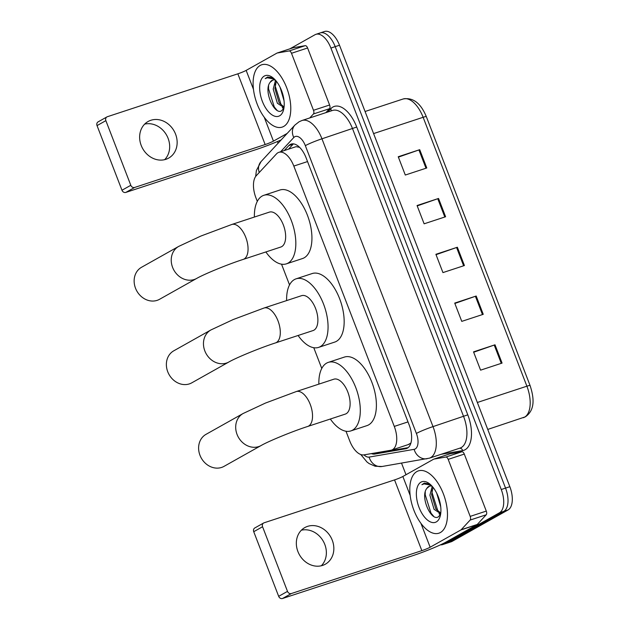 <?xml version="1.0" encoding="UTF-8"?>
<svg xmlns="http://www.w3.org/2000/svg" width="630" height="630" viewBox="0 0 630 630"><rect width="100%" height="100%" fill="white"/><g stroke="black" fill="none" stroke-linecap="round" stroke-linejoin="round"><path stroke-width="0.94" d="M408.319 444.512L410.91 443.04M345.996 431.243L349.745 440.961A19.68 9.986 -108.2 0 0 363.998 454.876L390.868 450.253A19.68 9.986 -108.2 0 0 391.592 450.072A19.68 9.986 -108.2 0 0 392.506 449.67A19.68 9.986 -108.2 0 0 394.278 426.416L293.816 166.068A19.68 9.986 -108.2 0 0 278.846 152.334A19.68 9.986 -108.2 0 0 276.507 153.877L256.276 175.707A19.68 9.986 -108.2 0 0 255.93 197.82L257.3 201.372M299.581 147.31L296.045 146.68L278.846 152.334M281.531 264.175L289.532 284.91M313.764 347.705L321.765 368.448M371.369 453.608A19.68 9.986 -108.2 0 0 374.842 454.057L405.744 448.733A19.68 9.986 -108.2 0 0 406.468 448.552A19.68 9.986 -108.2 0 0 407.382 448.151A19.68 9.986 -108.2 0 0 409.153 424.896L306.101 157.831A19.68 9.986 -108.2 0 0 291.123 144.097A19.68 9.986 -108.2 0 0 288.784 145.64L284.217 150.57M289.934 48.817L315.016 34.729A19.68 9.986 71.8 0 1 315.929 34.327A19.68 9.986 71.8 0 1 330.907 48.061L501.252 489.518A19.68 9.986 71.8 0 1 499.48 512.773L443.551 544.186A19.68 9.986 71.8 0 1 442.638 544.596A19.68 9.986 71.8 0 1 440.48 544.824M406.003 474.729L401.53 463.137M278.09 143.223L277.436 141.537M319.315 33.311A19.68 9.986 71.8 0 1 320.229 32.91L324.521 31.5A19.68 9.986 71.8 0 1 339.499 45.234L509.843 486.691A19.68 9.986 71.8 0 1 508.071 509.946L452.143 541.367L447.843 542.776A19.68 9.986 71.8 0 1 446.938 543.178A19.68 9.986 71.8 0 0 447.843 542.776L503.772 511.355L447.843 542.776L443.551 544.186M509.843 486.691L505.551 488.108A19.68 9.986 71.8 0 1 503.772 511.355A19.68 9.986 71.8 0 0 505.551 488.108L335.199 46.644L505.551 488.108L501.252 489.518M320.229 32.91A19.68 9.986 71.8 0 1 335.199 46.644A19.68 9.986 71.8 0 0 320.229 32.91L315.929 34.327M288.516 149.16L293.084 144.231A19.68 9.986 71.8 0 1 293.43 143.876M408.122 447.654L379.134 452.647A19.68 9.986 71.8 0 1 377.118 452.616M398.388 157.122L418.934 149.948A5.245 0.449 -21.1 0 1 419.714 149.68L398.239 156.744L405.295 175.038L426.778 167.974L419.714 149.68M417.21 205.9L437.755 198.726A5.245 0.449 -21.1 0 1 438.543 198.458L417.06 205.522L424.124 223.815L445.599 216.751L438.543 198.458M473.681 352.241L494.227 345.067A5.245 0.449 -21.1 0 1 495.007 344.799L473.532 351.863L480.588 370.156L502.063 363.093L495.007 344.799M454.852 303.463L475.406 296.289A5.245 0.449 -21.1 0 1 476.185 296.021L454.71 303.085L461.766 321.371L483.241 314.315L476.185 296.021M436.031 254.685L456.585 247.503A5.245 0.449 -21.1 0 1 457.364 247.243L435.889 254.299L442.945 272.593L464.42 265.529L457.364 247.243M452.143 541.367A19.68 9.986 71.8 0 1 451.23 541.769L442.638 544.596M416.879 471.547A32.799 16.648 71.8 0 1 418.399 470.878A32.799 16.648 71.8 0 1 443.922 495.298A32.799 16.648 71.8 0 1 440.401 532.523A32.799 16.648 71.8 0 1 438.882 533.193A32.799 16.648 71.8 0 1 413.351 508.78A32.799 16.648 71.8 0 1 416.879 471.547M432.999 487.289L431.605 494.637L435.787 508.796L440.772 513.127M432.219 486.36L429.904 495.204L434.086 509.355L440.701 513.678M436.724 493.219L440.74 506.866M429.581 486.132L426.88 488.344C419.793 496.724 431.227 521.577 438.228 516.907L440.583 514.427M426.88 488.344A14.829 7.521 71.8 0 1 428.691 486.494A14.829 7.521 71.8 0 1 429.377 486.187A14.829 7.521 71.8 0 1 432.117 486.242M436.306 521.916A21.389 10.852 71.8 0 1 419.044 507.426A21.389 10.852 71.8 0 1 420.966 482.163A21.389 10.852 71.8 0 1 429.313 483.627A21.389 10.852 71.8 0 1 440.11 516.458A21.389 10.852 71.8 0 1 436.306 521.916M429.558 483.934L424.281 483.123L421.903 484.714L424.029 483.879L431.125 485.195M438.976 513.67L440.307 514.923M432.046 490.022L432.03 492.55L437.826 510.891L438.677 512.04M440.212 513.773L440.63 514.174M425.258 491.794L425.211 494.786L431.007 513.135L433.66 516.277M424.392 483.084L421.903 484.714M301.368 530.208A20.995 17.994 -119.3 0 1 324.796 544.438A20.995 17.994 -119.3 0 1 321.339 565.764M297.903 551.534A20.995 17.994 60.7 0 0 325.371 564.189A20.995 17.994 60.7 0 0 332.27 540.241A20.995 17.994 60.7 0 0 304.81 527.586A20.995 17.994 60.7 0 0 297.903 551.534M449.781 453.883A3.276 1.662 71.8 0 1 449.899 453.836A3.276 1.662 71.8 0 1 450.017 453.805L461.924 451.757A3.276 1.662 71.8 0 1 464.294 454.08L448.19 459.372L470.185 516.387L486.297 511.087A3.276 1.662 71.8 0 1 486.234 514.773L477.28 524.443A3.276 1.662 71.8 0 1 477.036 524.633L446.26 541.926A26.239 2.244 -21.1 0 1 413.004 555.605L282.531 598.5A3.276 2.811 -119.3 0 1 278.673 596.334L287.5 591.373A3.276 2.811 60.7 0 0 291.367 593.539L421.84 550.644A6.56 0.559 158.9 0 0 430.148 547.226L460.932 529.932A3.276 1.662 -108.2 0 0 461.168 529.743L470.13 520.073A3.276 1.662 -108.2 0 0 470.185 516.387M464.294 454.08L486.297 511.087M448.19 459.372A3.276 1.662 -108.2 0 0 445.812 457.057L433.912 459.105A3.276 1.662 -108.2 0 0 433.786 459.136A3.276 1.662 -108.2 0 0 433.637 459.199L402.861 476.493A6.56 0.559 158.9 0 1 394.545 479.91L264.072 522.805A3.276 2.811 60.7 0 0 263.639 522.995A3.276 2.811 60.7 0 0 262.56 526.743L253.732 531.704L278.673 596.334M253.732 531.704A3.276 2.811 -119.3 0 1 254.811 527.956L263.639 522.995M262.56 526.743L287.5 591.373M206.018 434.346A18.364 15.75 60.7 0 0 199.986 455.301A18.364 15.75 60.7 0 0 224.012 466.373L261.103 445.536A18.364 15.75 -119.3 0 1 237.069 434.464A18.364 15.75 -119.3 0 1 243.109 413.508L206.018 434.346M261.103 445.536C268.089 441.441 291.95 431.526 307.724 426.455L345.303 414.099A18.364 9.324 -108.2 0 0 346.154 413.721A18.364 9.324 -108.2 0 0 348.13 392.876A18.364 9.324 -108.2 0 0 333.829 379.205L296.25 391.561L265.45 403.074L243.109 413.508M318.859 384.127A36.075 18.309 71.8 0 1 326.631 363.116A36.075 18.309 71.8 0 1 328.301 362.376A36.075 18.309 71.8 0 1 356.383 389.23A36.075 18.309 71.8 0 1 352.509 430.188A36.075 18.309 71.8 0 1 350.839 430.92A36.075 18.309 71.8 0 1 330.333 419.021M328.301 362.376L344.405 357.076A36.075 18.309 71.8 0 1 372.488 383.938A36.075 18.309 71.8 0 1 368.621 424.888A36.075 18.309 71.8 0 1 366.943 425.628L350.839 430.92M173.786 350.808A18.364 15.75 60.7 0 0 167.745 371.763A18.364 15.75 60.7 0 0 191.78 382.835L228.871 361.998A18.364 15.75 -119.3 0 1 204.837 350.926A18.364 15.75 -119.3 0 1 210.877 329.97L173.786 350.808M228.871 361.998C235.856 357.911 259.718 347.996 275.483 342.917L313.071 330.561A18.364 9.324 -108.2 0 0 313.921 330.183A18.364 9.324 -108.2 0 0 315.898 309.338A18.364 9.324 -108.2 0 0 301.597 295.667L264.017 308.023L233.218 319.536L210.877 329.97M286.626 300.589A36.075 18.309 71.8 0 1 294.399 279.578A36.075 18.309 71.8 0 1 296.068 278.838A36.075 18.309 71.8 0 1 324.151 305.7A36.075 18.309 71.8 0 1 320.276 346.65A36.075 18.309 71.8 0 1 318.607 347.39A36.075 18.309 71.8 0 1 298.1 335.483M296.068 278.838L312.173 273.546A36.075 18.309 71.8 0 1 340.255 300.4A36.075 18.309 71.8 0 1 336.381 341.358A36.075 18.309 71.8 0 1 334.711 342.09L318.607 347.39M141.553 267.27A18.364 15.75 60.7 0 0 135.513 288.225A18.364 15.75 60.7 0 0 159.547 299.297L196.631 278.46A18.364 15.75 -119.3 0 1 172.604 267.396A18.364 15.75 -119.3 0 1 178.644 246.432L141.553 267.27M196.631 278.46C203.624 274.373 227.477 264.458 243.251 259.387L280.838 247.023A18.364 9.324 -108.2 0 0 281.689 246.653A18.364 9.324 -108.2 0 0 283.665 225.8A18.364 9.324 -108.2 0 0 269.364 212.129L231.777 224.485L200.986 236.006L178.644 246.432M254.394 217.051A36.075 18.309 71.8 0 1 262.159 196.04A36.075 18.309 71.8 0 1 263.836 195.308A36.075 18.309 71.8 0 1 291.918 222.162A36.075 18.309 71.8 0 1 288.044 263.112A36.075 18.309 71.8 0 1 286.374 263.852A36.075 18.309 71.8 0 1 265.868 251.953M263.836 195.308L279.94 190.008A36.075 18.309 71.8 0 1 308.023 216.87A36.075 18.309 71.8 0 1 304.148 257.82A36.075 18.309 71.8 0 1 302.479 258.552L286.374 263.852M144.672 124.118A20.995 17.994 -119.3 0 1 168.1 138.34A20.995 17.994 -119.3 0 1 164.643 159.666M141.207 145.443A20.995 17.994 60.7 0 0 168.667 158.099A20.995 17.994 60.7 0 0 175.573 134.143A20.995 17.994 60.7 0 0 148.105 121.495A20.995 17.994 60.7 0 0 141.207 145.443M293.084 47.793A3.276 1.662 71.8 0 1 293.202 47.746A3.276 1.662 71.8 0 1 293.32 47.715L305.219 45.667A3.276 1.662 71.8 0 1 307.598 47.982L291.493 53.282L313.488 110.289L329.6 104.997A3.276 1.662 71.8 0 1 329.537 108.683L325.86 112.652M307.598 47.982L329.6 104.997M281.137 139.939A26.239 2.244 -21.1 0 1 256.308 149.507L125.835 192.41A3.276 2.811 -119.3 0 1 121.976 190.244L130.804 185.283A3.276 2.811 60.7 0 0 134.662 187.449L265.143 144.546A6.56 0.559 158.9 0 0 273.452 141.128L287.17 133.426M291.493 53.282A3.276 1.662 -108.2 0 0 289.115 50.959L277.216 53.007A3.276 1.662 -108.2 0 0 277.09 53.038A3.276 1.662 -108.2 0 0 276.94 53.109L246.157 70.395A6.56 0.559 158.9 0 1 237.849 73.82L107.376 116.715A3.276 2.811 60.7 0 0 106.943 116.904A3.276 2.811 60.7 0 0 105.864 120.645L97.036 125.606L121.976 190.244M97.036 125.606A3.276 2.811 -119.3 0 1 98.115 121.866L106.943 116.904M105.864 120.645L130.804 185.283M309.755 117.944L313.433 113.975A3.276 1.662 -108.2 0 0 313.488 110.289M260.174 65.457A32.799 16.648 71.8 0 1 261.694 64.788A32.799 16.648 71.8 0 1 287.225 89.2A32.799 16.648 71.8 0 1 283.705 126.433A32.799 16.648 71.8 0 1 282.185 127.103A32.799 16.648 71.8 0 1 256.654 102.69A32.799 16.648 71.8 0 1 260.174 65.457M276.302 81.191L274.908 88.546L279.09 102.698L284.067 107.037M275.523 80.262L273.207 89.106L277.381 103.265L284.004 107.58M280.027 87.121L284.043 100.776M272.885 80.034L270.183 82.254C263.088 90.633 274.53 115.487 281.531 110.817L283.886 108.329M270.183 82.254A14.829 7.521 71.8 0 1 271.995 80.396A14.829 7.521 71.8 0 1 272.68 80.097A14.829 7.521 71.8 0 1 275.42 80.144M279.61 115.826A21.389 10.852 71.8 0 1 262.348 101.335A21.389 10.852 71.8 0 1 264.269 76.065A21.389 10.852 71.8 0 1 272.617 77.529A21.389 10.852 71.8 0 1 283.413 110.36A21.389 10.852 71.8 0 1 279.61 115.826M272.861 77.844L267.585 77.025L265.206 78.624L267.333 77.781L274.428 79.104M282.279 107.572L283.61 108.832M275.349 83.924L275.334 86.452L281.13 104.801L281.98 105.95M283.508 107.683L283.925 108.084M268.561 85.704L268.514 88.696L274.31 107.045L276.956 110.187M267.695 76.994L265.206 78.624M407.996 421.903L394.278 426.416M307.542 161.564L293.816 166.068M364.014 454.876A13.12 6.662 -108.2 0 0 369.117 457.089L414.115 449.34A13.12 6.662 -108.2 0 0 415.209 448.954A13.12 6.662 -108.2 0 0 416.391 433.448L305.337 145.648A13.12 6.662 -108.2 0 0 294.745 136.757A13.12 6.662 -108.2 0 0 293.793 137.521L280.594 151.759M305.337 145.648A13.12 1.126 158.9 0 1 321.961 138.805L433.015 426.612A26.239 13.317 71.8 0 1 430.652 457.616A26.239 13.317 71.8 0 1 429.44 458.152L460.042 448.087A26.239 13.317 -108.2 0 0 461.262 447.552A26.239 13.317 -108.2 0 0 463.625 416.548L352.572 128.748A26.239 13.317 -108.2 0 0 332.601 110.431L301.998 120.495A26.239 13.317 71.8 0 1 321.961 138.805L356.73 127.039L467.783 414.839L433.015 426.612A13.12 1.126 158.9 0 0 416.391 433.448M301.998 120.495L299.061 121.787L294.911 125.071A13.12 10.883 42.8 0 0 293.793 137.521M467.783 414.839A29.515 14.978 71.8 0 1 465.121 449.718A29.515 14.978 71.8 0 1 462.664 450.592L441.165 454.293M327.695 112.046L330.75 108.746A29.515 14.978 71.8 0 1 356.73 127.039M499.48 512.773L508.071 509.946M330.907 48.061L339.499 45.234M330.75 108.746A3.276 2.717 -137.2 0 1 330.986 110.967M459.664 448.213A3.276 2.819 -99.8 0 1 462.664 450.592M294.911 125.071L261.025 161.634A13.12 10.883 42.8 0 0 259.245 172.502M369.117 457.089A13.12 11.269 80.2 0 0 382.079 466.491L429.44 458.152M414.115 449.34A13.12 11.269 80.2 0 0 427.085 458.734M407.161 448.269L405.744 448.733M379.134 452.647L374.842 454.057M293.084 144.231L288.784 145.64M523.317 417.737A26.239 13.317 -108.2 0 0 524.53 417.194A26.239 13.317 -108.2 0 0 526.893 386.19A6.56 0.559 -21.1 0 1 530.066 385.489C534.043 397.609 535.405 409.854 525.388 416.816L487.746 429.432M477.351 402.483L526.893 386.19L423.132 117.29A26.239 13.317 -108.2 0 0 403.161 98.981C412.981 97.225 420.698 103.092 426.313 116.589A6.56 0.559 158.9 0 0 423.132 117.29L373.59 133.584M456.585 247.503L463.633 265.789M475.406 296.289L482.462 314.567M494.227 345.067L501.283 363.352M437.755 198.726L444.812 217.011M418.934 149.948L425.99 168.234M394.545 479.91L421.84 550.644M402.861 476.493L410.169 495.44M420.934 523.341L430.148 547.226M477.036 524.633L460.932 529.932M291.367 593.539L282.531 598.5M450.017 453.805L433.912 459.105M445.812 457.057L461.924 451.757M461.168 529.743L477.28 524.443M486.234 514.773L470.13 520.073M307.724 426.455A18.364 9.324 -108.2 0 0 308.574 426.077A18.364 9.324 -108.2 0 0 310.228 404.373A18.364 9.324 -108.2 0 0 296.25 391.561M275.483 342.917A18.364 9.324 -108.2 0 0 276.342 342.547A18.364 9.324 -108.2 0 0 277.995 320.843A18.364 9.324 -108.2 0 0 264.017 308.023M243.251 259.387A18.364 9.324 -108.2 0 0 244.101 259.009A18.364 9.324 -108.2 0 0 245.755 237.305A18.364 9.324 -108.2 0 0 231.777 224.485M237.849 73.82L265.143 144.546M246.157 70.395L253.473 89.342M264.238 117.251L273.452 141.128M134.662 187.449L125.835 192.41M293.32 47.715L277.216 53.007M289.115 50.959L305.219 45.667M329.537 108.683L313.433 113.975M409.027 444.339L391.592 450.072M261.025 161.634L256.394 170.51L255.654 176.479M360.777 454.521L367.022 462.026L369.156 463.609L375.157 466.239L382.079 466.491M426.313 116.589L530.066 385.489M403.161 98.981L365.069 111.502M433.786 459.136L449.899 453.836M277.09 53.038L293.202 47.746"/></g></svg>
